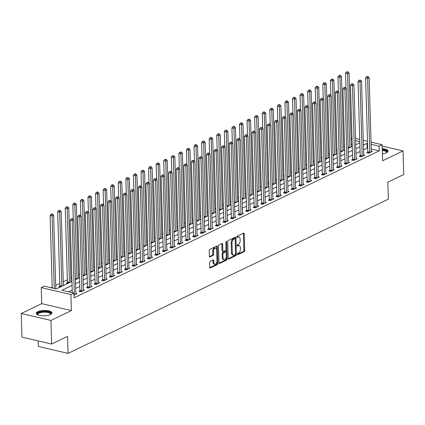 <?xml version="1.0" encoding="UTF-8"?>
<svg xmlns="http://www.w3.org/2000/svg" width="425" height="425" viewBox="0 0 425 425"><rect width="100%" height="100%" fill="white"/><g stroke="black" fill="none" stroke-linecap="round" stroke-linejoin="round"><path stroke-width="0.64" d="M237.384 254.256A0.691 0.398 103.1 0 0 237.639 254.729A0.691 0.398 103.1 0 0 237.819 254.708L244.136 251.664A0.988 0.568 103.1 0 0 244.704 250.452L244.21 233.766A0.988 0.568 103.1 0 0 243.838 233.091A0.988 0.568 103.1 0 0 243.589 233.123L237.267 236.167A0.691 0.398 103.1 0 0 236.868 237.017A0.691 0.398 103.1 0 0 237.129 237.49A0.691 0.398 103.1 0 0 237.304 237.463L238.122 237.07A3.161 1.812 103.1 0 1 238.93 236.959A3.161 1.812 103.1 0 1 240.114 239.121L240.157 240.513A3.161 1.812 103.1 0 1 238.34 244.396L237.522 244.789A0.691 0.398 103.1 0 0 237.129 245.639A0.691 0.398 103.1 0 0 237.384 246.112A0.691 0.398 103.1 0 0 237.564 246.086L238.383 245.692A3.161 1.812 103.1 0 1 239.185 245.581A3.161 1.812 103.1 0 1 240.369 247.743L240.412 249.135A3.161 1.812 103.1 0 1 238.595 253.013L237.777 253.412A0.691 0.398 103.1 0 0 237.384 254.256M50.384 314.569A7.847 2.699 -1.7 0 0 51.967 312.874A7.847 2.699 -1.7 0 0 46.58 310.478A7.847 2.699 -1.7 0 0 37.867 311.642A7.847 2.699 -1.7 0 0 36.284 313.337A7.847 2.699 -1.7 0 0 41.671 315.733A7.847 2.699 -1.7 0 0 50.384 314.569M382.388 153.829A7.847 2.699 -1.7 0 0 386.431 152.761A7.847 2.699 -1.7 0 0 388.014 151.066A7.847 2.699 -1.7 0 0 382.234 148.644M210.125 261.412A0.988 0.568 103.1 0 0 209.557 262.623L209.7 267.309A0.988 0.568 103.1 0 0 210.067 267.984A0.988 0.568 103.1 0 0 210.322 267.947L217.34 264.568A0.988 0.568 103.1 0 0 217.908 263.351L217.414 246.67A0.988 0.568 103.1 0 0 217.042 245.995A0.988 0.568 103.1 0 0 216.787 246.027L209.769 249.406A0.988 0.568 103.1 0 0 209.201 250.623L209.371 256.275A0.988 0.568 103.1 0 0 209.743 256.95A0.988 0.568 103.1 0 0 209.992 256.918L212.999 255.468A0.988 0.568 103.1 0 0 213.562 254.256L213.483 251.451A2.64 1.514 103.1 0 1 215.672 248.115A2.64 1.514 103.1 0 1 216.665 249.921L216.989 260.902A2.64 1.514 103.1 0 1 214.795 264.244A2.64 1.514 103.1 0 1 213.807 262.438L213.754 260.605A0.988 0.568 103.1 0 0 213.382 259.93A0.988 0.568 103.1 0 0 213.132 259.967L210.125 261.412M51.643 344.048L21.951 337.115L21.25 313.507L50.942 320.439L51.643 344.048L67.548 336.388L68.053 353.388L388.344 199.166L387.839 182.171L403.75 174.51L403.049 150.902L382.596 160.751L382.118 144.697L379.089 146.152L379.228 150.875L74.088 297.797L73.95 293.08L70.917 294.536L41.225 287.603L44.258 286.142L56.297 288.957L71.974 281.403M50.942 320.439L71.395 310.59L70.917 294.536M228.198 258.4A0.988 0.568 103.1 0 0 228.57 259.075A0.988 0.568 103.1 0 0 228.82 259.038L235.838 255.659A0.988 0.568 103.1 0 0 236.406 254.447L235.912 237.761A0.988 0.568 103.1 0 0 235.54 237.086A0.988 0.568 103.1 0 0 235.291 237.118L228.273 240.502A0.988 0.568 103.1 0 0 227.704 241.713L228.198 258.4M226.589 260.116L219.571 263.495A0.988 0.568 103.1 0 1 219.316 263.527A0.988 0.568 103.1 0 1 218.949 262.852L218.455 246.165A0.988 0.568 103.1 0 1 219.018 244.954L222.025 243.509A0.988 0.568 103.1 0 1 222.275 243.472A0.988 0.568 103.1 0 1 222.647 244.147L222.849 250.915A0.988 0.568 103.1 0 0 223.215 251.589A0.988 0.568 103.1 0 0 223.47 251.558L225.462 250.596A0.988 0.568 103.1 0 0 226.031 249.385L225.818 242.34A0.691 0.398 103.1 0 1 226.392 241.464A0.691 0.398 103.1 0 1 226.653 241.937L227.157 258.899A0.988 0.568 103.1 0 1 226.589 260.116L225.787 259.925L219.008 263.192M403.049 150.902L382.16 146.025M379.228 150.875L371.237 149.01M367.683 148.182L367.189 148.065L363.577 149.807M360.097 151.481L356.001 153.452M352.522 155.125L348.426 157.101M344.951 158.775L340.85 160.746M337.376 162.424L333.28 164.395M329.8 166.069L325.704 168.045M322.224 169.718L318.128 171.689M314.649 173.363L310.553 175.339M307.073 177.012L302.977 178.983M299.498 180.662L295.402 182.633M291.922 184.307L287.826 186.278M284.346 187.956L280.25 189.927M276.771 191.601L272.675 193.577M269.195 195.25L265.099 197.221M261.619 198.9L257.523 200.871M254.044 202.544L249.948 204.515M246.468 206.194L242.372 208.165M238.893 209.838L234.797 211.815M231.317 213.488L227.221 215.459M223.741 217.138L219.645 219.109M216.166 220.782L212.07 222.753M208.59 224.432L204.494 226.403M201.014 228.076L196.918 230.053M193.439 231.726L189.343 233.697M185.863 235.376L181.767 237.347M178.288 239.02L174.192 240.991M170.712 242.67L166.616 244.641M163.136 246.314L159.04 248.29M155.561 249.964L151.465 251.935M147.985 253.613L143.889 255.584M140.409 257.258L136.313 259.229M132.834 260.908L128.738 262.878M125.258 264.552L121.162 266.528M117.683 268.202L113.587 270.173M110.107 271.851L106.011 273.822M102.531 275.496L98.435 277.467M94.961 279.145L90.86 281.116M87.385 282.79L83.289 284.766M79.81 286.439L75.714 288.41M72.234 290.089L68.611 291.832M367.731 152.251L366.743 152.729L368.751 153.197L372.385 151.443L371.301 151.194M360.156 155.901L359.168 156.373L361.176 156.841L364.809 155.093L363.731 154.838M352.58 159.545L351.592 160.023L353.6 160.491L357.234 158.738L356.155 158.488M345.004 163.195L344.016 163.667L346.024 164.14L349.658 162.387L348.58 162.132M337.429 166.844L336.441 167.317L338.449 167.785L342.088 166.037L341.004 165.782M329.853 170.489L328.865 170.967L330.873 171.434L334.512 169.681L333.428 169.432M322.277 174.138L321.289 174.611L323.297 175.079L326.937 173.331L325.853 173.076M314.702 177.783L313.719 178.261L315.722 178.728L319.361 176.975L318.277 176.726M307.126 181.433L306.143 181.905L308.146 182.378L311.785 180.625L310.702 180.37M299.551 185.082L298.568 185.555L300.571 186.023L304.21 184.275L303.126 184.02M291.975 188.727L290.992 189.205L292.995 189.672L296.634 187.919L295.55 187.669M284.399 192.376L283.417 192.849L285.419 193.317L289.058 191.569L287.975 191.314M276.824 196.021L275.841 196.499L277.844 196.966L281.483 195.213L280.399 194.963M269.248 199.67L268.265 200.143L270.268 200.616L273.907 198.863L272.823 198.608M261.673 203.32L260.69 203.793L262.692 204.26L266.332 202.512L265.248 202.258M254.097 206.964L253.114 207.442L255.117 207.91L258.756 206.157L257.672 205.907M246.521 210.614L245.538 211.087L247.541 211.554L251.18 209.807L250.097 209.552M238.946 214.258L237.963 214.737L239.966 215.204L243.605 213.451L242.521 213.201M231.37 217.908L230.387 218.381L232.39 218.854L236.029 217.101L234.945 216.846M223.794 221.558L222.812 222.031L224.82 222.498L228.453 220.75L227.37 220.495M216.219 225.202L215.236 225.68L217.244 226.148L220.878 224.395L219.794 224.145M208.648 228.852L207.66 229.325L209.668 229.792L213.302 228.044L212.218 227.789M201.073 232.496L200.085 232.974L202.093 233.442L205.727 231.689L204.643 231.439M193.497 236.146L192.509 236.619L194.517 237.092L198.151 235.338L197.067 235.083M185.922 239.796L184.933 240.268L186.942 240.736L190.575 238.988L189.492 238.733M178.346 243.44L177.358 243.918L179.366 244.386L183 242.633L181.916 242.383M170.77 247.09L169.782 247.562L171.79 248.03L175.424 246.282L174.34 246.027M163.195 250.734L162.207 251.212L164.215 251.68L167.848 249.927L166.765 249.677M155.619 254.384L154.631 254.857L156.639 255.329L160.273 253.576L159.189 253.321M148.043 258.033L147.055 258.506L149.063 258.974L152.697 257.226L151.613 256.971M140.468 261.678L139.48 262.156L141.488 262.623L145.122 260.87L144.038 260.621M132.892 265.327L131.904 265.8L133.912 266.268L137.546 264.52L136.462 264.265M125.317 268.972L124.328 269.45L126.337 269.918L129.97 268.164L128.887 267.915M117.741 272.622L116.753 273.094L118.761 273.567L122.395 271.814L121.311 271.559M110.165 276.271L109.177 276.744L111.185 277.212L114.819 275.464L113.741 275.209M102.59 279.916L101.602 280.394L103.61 280.861L107.243 279.108L106.165 278.858M95.014 283.565L94.026 284.038L96.034 284.506L99.668 282.758L98.589 282.503M87.438 287.21L86.45 287.688L88.458 288.155L92.098 286.402L91.014 286.152M79.863 290.859L78.875 291.332L80.883 291.805L84.522 290.052L83.438 289.797M75.863 293.447L76.946 293.702L74.008 295.115M344.579 146.327L343.565 146.816M337.004 149.977L335.994 150.466M329.428 153.627L328.419 154.11M321.853 157.271L320.843 157.76M314.277 160.921L313.267 161.41M306.701 164.565L305.692 165.054M299.126 168.215L298.116 168.704M291.55 171.865L290.541 172.348M283.974 175.509L282.965 175.998M276.399 179.159L275.389 179.648M268.823 182.803L267.814 183.292M261.248 186.453L260.238 186.942M253.672 190.102L252.663 190.586M246.096 193.747L245.087 194.236M238.521 197.397L237.511 197.885M230.945 201.041L229.936 201.53M223.369 204.691L222.36 205.179M215.799 208.34L214.784 208.824M208.223 211.985L207.209 212.473M200.648 215.634L199.633 216.118M193.072 219.279L192.058 219.768M185.497 222.928L184.482 223.417M177.921 226.578L176.906 227.062M170.345 230.222L169.331 230.711M162.77 233.872L161.755 234.356M155.194 237.517L154.179 238.005M147.618 241.166L146.604 241.655M140.043 244.816L139.028 245.299M132.467 248.46L131.452 248.949M124.892 252.11L123.877 252.593M117.316 255.754L116.301 256.243M109.74 259.404L108.726 259.893M102.165 263.054L101.15 263.537M94.589 266.698L93.574 267.187M87.013 270.348L86.004 270.831M79.438 273.992L78.428 274.481M71.862 277.642L70.853 278.131M67.373 279.804L63.277 281.775M59.797 283.454L55.702 285.425M52.222 287.098L50.958 287.709M352.208 144.569L351.178 144.325M351.241 146.508L351.847 146.646M343.666 150.153L344.271 150.296M336.09 153.802L336.696 153.946M328.514 157.452L329.12 157.59M320.939 161.096L321.544 161.24M313.363 164.746L313.969 164.884M305.788 168.39L306.393 168.534M298.212 172.04L298.817 172.183M290.636 175.69L291.242 175.828M283.061 179.334L283.666 179.477M275.485 182.984L276.091 183.122M267.909 186.628L268.515 186.772M260.334 190.278L260.939 190.421M252.763 193.928L253.364 194.066M245.188 197.572L245.788 197.715M237.612 201.222L238.212 201.36M230.037 204.866L230.637 205.009M222.461 208.516L223.061 208.659M214.885 212.165L215.486 212.303M207.31 215.81L207.91 215.953M199.734 219.459L200.334 219.597M192.158 223.104L192.764 223.247M184.583 226.753L185.188 226.897M177.007 230.403L177.613 230.541M169.432 234.048L170.037 234.191M161.856 237.697L162.462 237.835M154.28 241.342L154.886 241.485M146.705 244.991L147.31 245.135M139.129 248.641L139.735 248.779M131.553 252.285L132.159 252.429M123.978 255.935L124.583 256.073M116.402 259.579L117.008 259.723M108.827 263.229L109.432 263.373M101.251 266.879L101.857 267.017M93.675 270.523L94.281 270.667M86.1 274.173L86.705 274.311M78.524 277.817L79.13 277.961M67.378 282.529L66.39 283.002L67.92 283.358M70.948 281.467L71.554 281.61M59.803 286.174L58.815 286.652L60.345 287.008M63.373 285.117L63.978 285.255M55.797 288.761L56.403 288.904M38.197 340.908L38.362 346.455L68.053 353.388M71.395 310.59L41.703 303.657L21.25 313.507M41.703 303.657L41.225 287.603M351.002 138.449L352.017 137.96M72.091 285.366L61.912 290.264L73.95 293.08M367.545 143.459L367.051 143.342L363.439 145.084M359.959 146.758L355.863 148.729M352.383 150.407L348.288 152.378M344.808 154.052L340.712 156.028M337.232 157.702L333.136 159.673M329.657 161.346L325.561 163.322M322.081 164.996L317.985 166.967M314.505 168.645L310.409 170.616M306.93 172.29L302.834 174.266M299.354 175.939L295.258 177.91M291.778 179.584L287.683 181.56M284.203 183.233L280.107 185.204M276.627 186.883L272.531 188.854M269.052 190.528L264.956 192.504M261.476 194.177L257.38 196.148M253.906 197.822L249.804 199.798M246.33 201.471L242.234 203.442M238.754 205.121L234.658 207.092M231.179 208.765L227.083 210.736M223.603 212.415L219.507 214.386M216.028 216.059L211.932 218.036M208.452 219.709L204.356 221.68M200.876 223.359L196.78 225.33M193.301 227.003L189.205 228.974M185.725 230.653L181.629 232.624M178.149 234.297L174.053 236.273M170.574 237.947L166.478 239.918M162.998 241.597L158.902 243.567M155.423 245.241L151.327 247.212M147.847 248.891L143.751 250.862M140.271 252.535L136.175 254.511M132.696 256.185L128.6 258.156M125.12 259.834L121.024 261.805M117.544 263.479L113.448 265.45M109.969 267.128L105.873 269.099M102.393 270.773L98.297 272.749M94.817 274.422L90.722 276.393M87.242 278.072L83.146 280.043M79.666 281.717L75.57 283.688M379.089 146.152L371.099 144.288M355.56 138.492L359.741 139.469M363.295 140.298L367.482 141.275M371.036 142.104L382.118 144.697M359.81 141.653L355.624 140.675M352.07 139.846L351.039 139.602M75.453 279.73L79.549 277.759M83.029 276.08L87.125 274.109M90.605 272.436L94.701 270.465M98.18 268.786L102.276 266.815M105.756 265.142L109.852 263.165M113.332 261.492L117.427 259.521M120.907 257.842L125.003 255.871M128.483 254.198L132.579 252.227M136.058 250.548L140.154 248.577M143.634 246.904L147.73 244.928M151.21 243.254L155.306 241.283M158.785 239.604L162.881 237.633M166.361 235.96L170.457 233.989M173.937 232.31L178.032 230.339M181.512 228.666L185.608 226.69M189.088 225.016L193.184 223.045M196.663 221.367L200.759 219.396M204.239 217.722L208.335 215.751M211.815 214.072L215.911 212.102M219.385 210.428L223.486 208.452M226.961 206.778L231.057 204.808M234.536 203.134L238.632 201.158M242.112 199.484L246.208 197.513M249.688 195.835L253.783 193.864M257.263 192.19L261.359 190.214M264.839 188.541L268.935 186.57M272.414 184.896L276.51 182.92M279.99 181.247L284.086 179.276M287.566 177.597L291.662 175.626M295.141 173.952L299.237 171.976M302.717 170.303L306.813 168.332M310.293 166.658L314.388 164.682M317.868 163.009L321.964 161.038M325.444 159.359L329.54 157.388M333.019 155.715L337.115 153.738M340.595 152.065L344.691 150.094M348.171 148.421L352.267 146.444M355.746 144.771L359.842 142.8M367.189 148.065L367.051 143.342M239.185 245.581L238.383 245.395A3.161 1.812 103.1 0 0 237.575 245.507L238.383 245.692M237.134 245.719L237.575 245.507M238.93 236.959L238.127 236.773A3.161 1.812 103.1 0 0 237.32 236.884L238.122 237.07M236.874 237.097L237.32 236.884M237.389 254.341L243.334 251.478A0.988 0.568 103.1 0 0 243.902 250.261L243.408 233.58A0.988 0.568 103.1 0 0 243.35 233.24M228.257 258.735L235.036 255.473A0.988 0.568 103.1 0 0 235.604 254.256L235.11 237.575A0.988 0.568 103.1 0 0 235.052 237.235M235.147 254.676A0.691 0.398 103.1 0 0 235.546 253.826L235.11 239.179A0.691 0.398 103.1 0 0 234.85 238.712A0.691 0.398 103.1 0 0 234.674 238.733L233.814 239.148A3.161 1.812 103.1 0 0 231.997 243.031L232.294 253.045A3.161 1.812 103.1 0 0 233.479 255.202A3.161 1.812 103.1 0 0 234.287 255.09L235.147 254.676M234.196 238.622A0.691 0.398 103.1 0 0 234.048 238.521A0.691 0.398 103.1 0 0 233.872 238.547L234.674 238.733M233.479 255.202L232.677 255.016A3.161 1.812 103.1 0 1 231.492 252.854L231.195 242.845A3.161 1.812 103.1 0 1 233.006 238.962L233.872 238.547M223.215 251.589L222.413 251.403A0.988 0.568 103.1 0 1 222.047 250.729L221.845 243.961A0.988 0.568 103.1 0 0 221.786 243.621M225.861 242.016L226.355 258.713L227.157 258.899M223.056 257.938A2.64 1.514 103.1 0 0 224.044 259.744A2.64 1.514 103.1 0 0 226.238 256.402L226.121 252.535A0.988 0.568 103.1 0 0 225.755 251.86A0.988 0.568 103.1 0 0 225.5 251.892L223.508 252.854A0.988 0.568 103.1 0 0 222.939 254.065L223.056 257.938L222.254 257.752A2.64 1.514 103.1 0 0 223.242 259.553L224.044 259.744M225.755 251.86L224.952 251.674A0.988 0.568 103.1 0 0 224.697 251.706L225.5 251.892M222.254 257.752L222.137 253.879A0.988 0.568 103.1 0 1 222.705 252.668L224.697 251.706M225.787 259.925A0.988 0.568 103.1 0 0 226.355 258.713M214.795 264.244L213.993 264.058A2.64 1.514 103.1 0 1 213.005 262.252L212.952 260.419A0.988 0.568 103.1 0 0 212.893 260.079M215.672 248.115L214.869 247.929A2.64 1.514 103.1 0 0 212.681 251.265L213.483 251.451M209.429 256.615L212.192 255.282A0.988 0.568 103.1 0 0 212.76 254.07L212.681 251.265M209.753 267.644L216.538 264.382A0.988 0.568 103.1 0 0 217.106 263.165L216.612 246.484A0.988 0.568 103.1 0 0 216.553 246.144M351.263 146.928A1.004 0.579 -76.9 0 1 351.252 146.8L349.058 72.951L347.544 73.679L345.536 73.212L345.982 88.145M347.358 72.096L347.963 71.804L346.556 71.905L347.358 72.096L347.544 73.679L349.738 147.528A1.004 0.579 -76.9 0 1 349.733 147.666M347.963 71.804L349.058 72.951M345.536 73.212L346.556 71.905M369.734 152.718L369.766 152.586A1.004 0.579 103.1 0 0 369.798 152.214L367.604 78.365L369.123 77.637L371.312 151.486A1.004 0.579 103.1 0 0 371.365 151.815L371.402 151.922M367.593 152.926L367.758 152.118A1.004 0.579 103.1 0 0 367.79 151.746L365.601 77.897L367.604 78.365L367.423 76.776L368.029 76.484L366.621 76.59L367.423 76.776M366.621 76.59L365.601 77.897M369.123 77.637L368.029 76.484M343.687 150.577A1.004 0.579 -76.9 0 1 343.676 150.445L341.482 76.601L339.968 77.329L337.96 76.861L338.406 91.789M339.782 75.74L340.388 75.448L339.586 75.262L338.98 75.554L339.782 75.74L339.968 77.329L342.162 151.178A1.004 0.579 -76.9 0 1 342.157 151.311M340.388 75.448L341.482 76.601M337.96 76.861L338.98 75.554M336.111 154.227A1.004 0.579 -76.9 0 1 336.101 154.094L333.907 80.245L332.392 80.978L330.384 80.506L330.831 95.439M332.207 79.39L332.817 79.098L331.404 79.199L332.207 79.39L332.392 80.978L334.587 154.822A1.004 0.579 -76.9 0 1 334.581 154.96M332.817 79.098L333.907 80.245M330.384 80.506L331.404 79.199M328.536 157.872A1.004 0.579 -76.9 0 1 328.525 157.739L326.331 83.895L324.817 84.623L322.809 84.155L323.255 99.089M324.631 83.034L325.242 82.742L323.829 82.848L324.631 83.034L324.817 84.623L327.011 158.472A1.004 0.579 -76.9 0 1 327.006 158.61M325.242 82.742L326.331 83.895M322.809 84.155L323.829 82.848M362.164 156.368L362.19 156.235A1.004 0.579 103.1 0 0 362.222 155.858L360.028 82.014L361.547 81.281L363.736 155.13A1.004 0.579 103.1 0 0 363.789 155.46L363.827 155.566M360.017 156.575L360.182 155.768A1.004 0.579 103.1 0 0 360.214 155.391L358.025 81.547L360.028 82.014L359.848 80.426L360.453 80.134L359.045 80.24L359.848 80.426M359.045 80.24L358.025 81.547M361.547 81.281L360.453 80.134M354.588 160.018L354.615 159.88A1.004 0.579 103.1 0 0 354.647 159.508L352.453 85.659L353.972 84.931L356.161 158.78A1.004 0.579 103.1 0 0 356.214 159.109L356.251 159.216M352.442 160.22L352.607 159.412A1.004 0.579 103.1 0 0 352.638 159.04L350.45 85.191L352.453 85.659L352.272 84.076L352.877 83.783L351.47 83.884L352.272 84.076M351.47 83.884L350.45 85.191M353.972 84.931L352.877 83.783M347.013 163.662L347.039 163.529A1.004 0.579 103.1 0 0 347.071 163.157L344.877 89.308L346.396 88.581L348.585 162.424A1.004 0.579 103.1 0 0 348.638 162.759L348.675 162.86M344.866 163.869L345.031 163.062A1.004 0.579 103.1 0 0 345.063 162.685L342.874 88.841L344.877 89.308L344.696 87.72L345.302 87.428L343.894 87.534L344.696 87.72M343.894 87.534L342.874 88.841M346.396 88.581L345.302 87.428M320.96 161.521A1.004 0.579 -76.9 0 1 320.949 161.388L318.755 87.539L317.241 88.272L315.233 87.805L315.679 102.733M317.061 86.684L317.666 86.392L316.864 86.206L316.253 86.498L317.061 86.684L317.241 88.272L319.435 162.116A1.004 0.579 -76.9 0 1 319.43 162.254M317.666 86.392L318.755 87.539M315.233 87.805L316.253 86.498M339.437 167.312L339.463 167.179A1.004 0.579 103.1 0 0 339.495 166.802L337.301 92.958L338.821 92.225L341.009 166.074A1.004 0.579 103.1 0 0 341.062 166.403L341.1 166.51M337.291 167.514L337.455 166.706A1.004 0.579 103.1 0 0 337.487 166.334L335.298 92.485L337.301 92.958L337.121 91.37L337.726 91.078L336.318 91.184L337.121 91.37M336.318 91.184L335.298 92.485M338.821 92.225L337.726 91.078M382.272 149.781A6.789 2.332 178.3 0 1 386.447 150.981A6.789 2.332 178.3 0 1 386.564 152.697M386.373 152.793A6.29 2.162 -1.7 0 0 386.495 152.341A6.29 2.162 -1.7 0 0 385.996 151.534A6.29 2.162 -1.7 0 0 382.288 150.434M387.924 151.507A7.799 2.678 -1.7 0 0 387.372 150.822A7.799 2.678 -1.7 0 0 382.261 149.419M37.83 314.877A6.789 2.332 178.3 0 1 38.733 312.598A6.789 2.332 178.3 0 1 47.403 311.727A6.789 2.332 178.3 0 1 50.517 314.5M50.325 314.596A6.29 2.162 -1.7 0 0 50.447 314.149A6.29 2.162 -1.7 0 0 46.128 312.232A6.29 2.162 -1.7 0 0 39.148 313.161A6.29 2.162 -1.7 0 0 37.878 314.521A6.29 2.162 -1.7 0 0 38.027 314.962M51.877 313.315A7.799 2.678 -1.7 0 0 46.144 311.217A7.799 2.678 -1.7 0 0 37.931 312.407A7.799 2.678 -1.7 0 0 36.401 313.772M313.384 165.166A1.004 0.579 -76.9 0 1 313.374 165.038L311.18 91.189L309.666 91.917L307.658 91.449L308.104 106.383M309.485 90.334L310.091 90.042L309.288 89.85L308.678 90.142L309.485 90.334L309.666 91.917L311.86 165.766A1.004 0.579 -76.9 0 1 311.854 165.904M310.091 90.042L311.18 91.189M307.658 91.449L308.678 90.142M305.809 168.815A1.004 0.579 -76.9 0 1 305.798 168.683L303.604 94.839L302.09 95.567L300.087 95.099L300.528 110.027M301.909 93.978L302.515 93.686L301.107 93.792L301.909 93.978L302.09 95.567L304.284 169.416A1.004 0.579 -76.9 0 1 304.279 169.548M302.515 93.686L303.604 94.839M300.087 95.099L301.107 93.792M298.233 172.465A1.004 0.579 -76.9 0 1 298.223 172.332L296.028 98.483L294.514 99.211L292.512 98.743L292.953 113.677M294.334 97.628L294.939 97.336L293.532 97.437L294.334 97.628L294.514 99.211L296.708 173.06A1.004 0.579 -76.9 0 1 296.703 173.198M294.939 97.336L296.028 98.483M292.512 98.743L293.532 97.437M290.658 176.109A1.004 0.579 -76.9 0 1 290.647 175.977L288.453 102.133L286.939 102.861L284.936 102.393L285.377 117.321M286.758 101.272L287.364 100.98L286.562 100.794L285.956 101.086L286.758 101.272L286.939 102.861L289.133 176.71A1.004 0.579 -76.9 0 1 289.127 176.848M287.364 100.98L288.453 102.133M284.936 102.393L285.956 101.086M283.082 179.759A1.004 0.579 -76.9 0 1 283.071 179.626L280.877 105.777L279.363 106.51L277.36 106.043L277.801 120.971M279.183 104.922L279.788 104.63L278.38 104.736L279.183 104.922L279.363 106.51L281.557 180.354A1.004 0.579 -76.9 0 1 281.552 180.492M279.788 104.63L280.877 105.777M277.36 106.043L278.38 104.736M331.861 170.956L331.888 170.823A1.004 0.579 103.1 0 0 331.92 170.452L329.731 96.603L331.245 95.875L333.434 169.718A1.004 0.579 103.1 0 0 333.487 170.053L333.524 170.159M329.715 171.163L329.88 170.356A1.004 0.579 103.1 0 0 329.912 169.984L327.723 96.135L329.731 96.603L329.545 95.014L330.151 94.722L328.743 94.828L329.545 95.014M328.743 94.828L327.723 96.135M331.245 95.875L330.151 94.722M324.286 174.606L324.312 174.473A1.004 0.579 103.1 0 0 324.344 174.096L322.155 100.252L323.669 99.519L325.858 173.368A1.004 0.579 103.1 0 0 325.917 173.697L325.948 173.804M322.139 174.813L322.304 174.006A1.004 0.579 103.1 0 0 322.336 173.628L320.147 99.785L322.155 100.252L321.969 98.664L322.575 98.372L321.167 98.478L321.969 98.664M321.167 98.478L320.147 99.785M323.669 99.519L322.575 98.372M316.71 178.256L316.737 178.117A1.004 0.579 103.1 0 0 316.768 177.746L314.58 103.897L316.094 103.169L318.283 177.018A1.004 0.579 103.1 0 0 318.341 177.347L318.373 177.453M314.564 178.458L314.728 177.65A1.004 0.579 103.1 0 0 314.76 177.278L312.572 103.429L314.58 103.897L314.394 102.313L314.999 102.021L313.592 102.122L314.394 102.313M313.592 102.122L312.572 103.429M316.094 103.169L314.999 102.021M309.134 181.9L309.161 181.767A1.004 0.579 103.1 0 0 309.193 181.395L307.004 107.546L308.518 106.818L310.707 180.662A1.004 0.579 103.1 0 0 310.765 180.997L310.797 181.098M306.988 182.107L307.153 181.3A1.004 0.579 103.1 0 0 307.19 180.923L304.996 107.079L307.004 107.546L306.818 105.958L307.424 105.666L306.016 105.772L306.818 105.958M306.016 105.772L304.996 107.079M308.518 106.818L307.424 105.666M301.559 185.55L301.585 185.417A1.004 0.579 103.1 0 0 301.617 185.04L299.428 111.196L300.942 110.463L303.131 184.312A1.004 0.579 103.1 0 0 303.19 184.641L303.222 184.748M299.413 185.752L299.577 184.944A1.004 0.579 103.1 0 0 299.614 184.572L297.42 110.723L299.428 111.196L299.243 109.608L299.848 109.315L298.44 109.422L299.243 109.608M298.44 109.422L297.42 110.723M300.942 110.463L299.848 109.315M275.506 183.403A1.004 0.579 -76.9 0 1 275.496 183.276L273.302 109.427L271.788 110.155L269.785 109.687L270.226 124.621M271.607 108.572L272.212 108.279L270.805 108.38L271.607 108.572L271.788 110.155L273.982 184.004A1.004 0.579 -76.9 0 1 273.976 184.142M272.212 108.279L273.302 109.427M269.785 109.687L270.805 108.38M293.983 189.194L294.01 189.061A1.004 0.579 103.1 0 0 294.042 188.689L291.853 114.84L293.367 114.113L295.556 187.956A1.004 0.579 103.1 0 0 295.614 188.291L295.646 188.397M291.837 189.401L292.002 188.594A1.004 0.579 103.1 0 0 292.039 188.222L289.845 114.373L291.853 114.84L291.667 113.252L292.272 112.96L290.865 113.066L291.667 113.252M290.865 113.066L289.845 114.373M293.367 114.113L292.272 112.96M267.931 187.053A1.004 0.579 -76.9 0 1 267.92 186.92L265.731 113.077L264.212 113.804L262.209 113.337L262.65 128.265M264.031 112.216L264.637 111.924L263.229 112.03L264.031 112.216L264.212 113.804L266.406 187.653A1.004 0.579 -76.9 0 1 266.401 187.786M264.637 111.924L265.731 113.077M262.209 113.337L263.229 112.03M286.408 192.844L286.434 192.711A1.004 0.579 103.1 0 0 286.466 192.334L284.277 118.49L285.791 117.757L287.98 191.606A1.004 0.579 103.1 0 0 288.038 191.935L288.07 192.042M284.261 193.051L284.426 192.243A1.004 0.579 103.1 0 0 284.463 191.866L282.269 118.022L284.277 118.49L284.091 116.902L284.697 116.609L283.289 116.716L284.091 116.902M283.289 116.716L282.269 118.022M285.791 117.757L284.697 116.609M260.355 190.703A1.004 0.579 -76.9 0 1 260.344 190.57L258.156 116.721L256.636 117.449L254.633 116.981L255.074 131.915M256.456 115.866L257.061 115.573L255.653 115.674L256.456 115.866L256.636 117.449L258.83 191.298A1.004 0.579 -76.9 0 1 258.825 191.436M257.061 115.573L258.156 116.721M254.633 116.981L255.653 115.674M278.832 196.493L278.858 196.355A1.004 0.579 103.1 0 0 278.89 195.983L276.702 122.134L278.216 121.407L280.404 195.256A1.004 0.579 103.1 0 0 280.463 195.585L280.495 195.691M276.686 196.695L276.85 195.888A1.004 0.579 103.1 0 0 276.888 195.516L274.693 121.667L276.702 122.134L276.516 120.551L277.121 120.259L275.713 120.36L276.516 120.551M275.713 120.36L274.693 121.667M278.216 121.407L277.121 120.259M252.779 194.347A1.004 0.579 -76.9 0 1 252.769 194.214L250.58 120.371L249.061 121.098L247.058 120.631L247.499 135.559M248.88 119.51L249.486 119.218L248.078 119.324L248.88 119.51L249.061 121.098L251.255 194.947A1.004 0.579 -76.9 0 1 251.255 195.086M249.486 119.218L250.58 120.371M247.058 120.631L248.078 119.324M271.256 200.138L271.283 200.005A1.004 0.579 103.1 0 0 271.315 199.633L269.126 125.784L270.64 125.056L272.834 198.9A1.004 0.579 103.1 0 0 272.887 199.235L272.919 199.336M269.115 200.345L269.275 199.538A1.004 0.579 103.1 0 0 269.312 199.16L267.118 125.317L269.126 125.784L268.94 124.196L269.546 123.903L268.138 124.01L268.94 124.196M268.138 124.01L267.118 125.317M270.64 125.056L269.546 123.903M245.204 197.997A1.004 0.579 -76.9 0 1 245.193 197.864L243.004 124.015L241.485 124.748L239.482 124.281L239.923 139.209M241.304 123.16L241.91 122.868L240.502 122.974L241.304 123.16L241.485 124.748L243.679 198.592A1.004 0.579 -76.9 0 1 243.679 198.73M241.91 122.868L243.004 124.015M239.482 124.281L240.502 122.974M263.681 203.788L263.707 203.655A1.004 0.579 103.1 0 0 263.739 203.278L261.55 129.434L263.064 128.701L265.258 202.55A1.004 0.579 103.1 0 0 265.312 202.879L265.343 202.985M261.54 203.989L261.699 203.182A1.004 0.579 103.1 0 0 261.736 202.81L259.542 128.961L261.55 129.434L261.364 127.845L261.97 127.553L260.562 127.659L261.364 127.845M260.562 127.659L259.542 128.961M263.064 128.701L261.97 127.553M237.628 201.641A1.004 0.579 -76.9 0 1 237.617 201.514L235.429 127.665L233.909 128.393L231.907 127.925L232.347 142.858M233.729 126.809L234.334 126.517L233.532 126.326L232.927 126.618L233.729 126.809L233.909 128.393L236.103 202.242A1.004 0.579 -76.9 0 1 236.103 202.38M234.334 126.517L235.429 127.665M231.907 127.925L232.927 126.618M256.105 207.432L256.132 207.299A1.004 0.579 103.1 0 0 256.163 206.927L253.975 133.078L255.489 132.35L257.683 206.194A1.004 0.579 103.1 0 0 257.736 206.529L257.768 206.635M253.964 207.639L254.123 206.832A1.004 0.579 103.1 0 0 254.161 206.46L251.967 132.611L253.975 133.078L253.789 131.49L254.394 131.197L252.987 131.304L253.789 131.49M252.987 131.304L251.967 132.611M255.489 132.35L254.394 131.197M230.053 205.291A1.004 0.579 -76.9 0 1 230.042 205.158L227.853 131.314L226.334 132.042L224.331 131.575L224.772 146.503M226.153 130.454L226.759 130.162L225.351 130.268L226.153 130.454L226.334 132.042L228.528 205.891A1.004 0.579 -76.9 0 1 228.528 206.024M226.759 130.162L227.853 131.314M224.331 131.575L225.351 130.268M222.477 208.941A1.004 0.579 -76.9 0 1 222.466 208.808L220.278 134.959L218.763 135.687L216.755 135.219L217.196 150.153M218.577 134.103L219.183 133.811L217.775 133.912L218.577 134.103L218.763 135.687L220.952 209.536A1.004 0.579 -76.9 0 1 220.952 209.674M219.183 133.811L220.278 134.959M216.755 135.219L217.775 133.912M214.901 212.585A1.004 0.579 -76.9 0 1 214.891 212.452L212.702 138.608L211.188 139.336L209.18 138.869L209.621 153.797M211.002 137.748L211.607 137.456L210.2 137.562L211.002 137.748L211.188 139.336L213.377 213.185A1.004 0.579 -76.9 0 1 213.377 213.323M211.607 137.456L212.702 138.608M209.18 138.869L210.2 137.562M207.326 216.235A1.004 0.579 -76.9 0 1 207.315 216.102L205.126 142.253L203.612 142.986L201.604 142.513L202.045 157.447M203.426 141.398L204.032 141.105L202.624 141.212L203.426 141.398L203.612 142.986L205.801 216.83A1.004 0.579 -76.9 0 1 205.801 216.968M204.032 141.105L205.126 142.253M201.604 142.513L202.624 141.212M199.75 219.879A1.004 0.579 -76.9 0 1 199.739 219.752L197.551 145.903L196.037 146.63L194.028 146.163L194.469 161.096M195.851 145.047L196.456 144.755L195.654 144.564L195.048 144.856L195.851 145.047L196.037 146.63L198.225 220.479A1.004 0.579 -76.9 0 1 198.225 220.617M196.456 144.755L197.551 145.903M194.028 146.163L195.048 144.856M192.174 223.529A1.004 0.579 -76.9 0 1 192.164 223.396L189.975 149.552L188.461 150.28L186.453 149.812L186.894 164.741M188.275 148.692L188.881 148.399L187.473 148.506L188.275 148.692L188.461 150.28L190.65 224.129A1.004 0.579 -76.9 0 1 190.65 224.262M188.881 148.399L189.975 149.552M186.453 149.812L187.473 148.506M184.599 227.178A1.004 0.579 -76.9 0 1 184.588 227.046L182.399 153.197L180.885 153.924L178.877 153.457L179.318 168.39M180.699 152.341L181.305 152.049L179.897 152.15L180.699 152.341L180.885 153.924L183.074 227.773A1.004 0.579 -76.9 0 1 183.074 227.912M181.305 152.049L182.399 153.197M178.877 153.457L179.897 152.15M177.023 230.823A1.004 0.579 -76.9 0 1 177.012 230.69L174.824 156.846L173.31 157.574L171.302 157.107L171.742 172.035M173.124 155.986L173.729 155.693L172.322 155.8L173.124 155.986L173.31 157.574L175.498 231.423A1.004 0.579 -76.9 0 1 175.498 231.561M173.729 155.693L174.824 156.846M171.302 157.107L172.322 155.8M169.447 234.472A1.004 0.579 -76.9 0 1 169.437 234.34L167.248 160.491L165.734 161.224L163.726 160.751L164.167 175.684M165.548 159.635L166.154 159.343L164.746 159.449L165.548 159.635L165.734 161.224L167.923 235.067A1.004 0.579 -76.9 0 1 167.923 235.206M166.154 159.343L167.248 160.491M163.726 160.751L164.746 159.449M161.872 238.117A1.004 0.579 -76.9 0 1 161.867 237.989L159.673 164.14L158.158 164.868L156.15 164.401L156.597 179.334M157.972 163.285L158.578 162.993L157.17 163.094L157.972 163.285L158.158 164.868L160.347 238.717A1.004 0.579 -76.9 0 1 160.347 238.855M158.578 162.993L159.673 164.14M156.15 164.401L157.17 163.094M154.296 241.767A1.004 0.579 -76.9 0 1 154.291 241.634L152.097 167.79L150.583 168.518L148.575 168.05L149.021 182.978M150.397 166.929L151.002 166.637L150.2 166.451L149.595 166.743L150.397 166.929L150.583 168.518L152.772 242.367A1.004 0.579 -76.9 0 1 152.772 242.5M151.002 166.637L152.097 167.79M148.575 168.05L149.595 166.743M146.721 245.416A1.004 0.579 -76.9 0 1 146.715 245.283L144.521 171.434L143.007 172.162L140.999 171.695L141.445 186.628M142.821 170.579L143.427 170.287L142.019 170.388L142.821 170.579L143.007 172.162L145.196 246.011A1.004 0.579 -76.9 0 1 145.196 246.149M143.427 170.287L144.521 171.434M140.999 171.695L142.019 170.388M139.15 249.061A1.004 0.579 -76.9 0 1 139.14 248.928L136.946 175.084L135.432 175.812L133.423 175.344L133.87 190.273M135.246 174.223L135.851 173.931L135.049 173.745L134.443 174.038L135.246 174.223L135.432 175.812L137.62 249.661A1.004 0.579 -76.9 0 1 137.62 249.799M135.851 173.931L136.946 175.084M133.423 175.344L134.443 174.038M131.575 252.71A1.004 0.579 -76.9 0 1 131.564 252.577L129.37 178.728L127.856 179.462L125.848 178.989L126.294 193.922M127.67 177.873L128.276 177.581L126.868 177.687L127.67 177.873L127.856 179.462L130.045 253.305A1.004 0.579 -76.9 0 1 130.045 253.443M128.276 177.581L129.37 178.728M125.848 178.989L126.868 177.687M123.999 256.355A1.004 0.579 -76.9 0 1 123.988 256.227L121.794 182.378L120.28 183.106L118.272 182.638L118.718 197.572M120.094 181.523L120.7 181.231L119.292 181.332L120.094 181.523L120.28 183.106L122.469 256.955A1.004 0.579 -76.9 0 1 122.469 257.093M120.7 181.231L121.794 182.378M118.272 182.638L119.292 181.332M116.423 260.004A1.004 0.579 -76.9 0 1 116.413 259.872L114.219 186.028L112.705 186.756L110.697 186.288L111.143 201.216M112.519 185.167L113.124 184.875L112.322 184.689L111.717 184.981L112.519 185.167L112.705 186.756L114.893 260.605A1.004 0.579 -76.9 0 1 114.893 260.738M113.124 184.875L114.219 186.028M110.697 186.288L111.717 184.981M108.848 263.654A1.004 0.579 -76.9 0 1 108.837 263.521L106.643 189.672L105.129 190.4L103.121 189.933L103.567 204.866M104.943 188.817L105.549 188.525L104.141 188.626L104.943 188.817L105.129 190.4L107.323 264.249A1.004 0.579 -76.9 0 1 107.318 264.387M105.549 188.525L106.643 189.672M103.121 189.933L104.141 188.626M101.272 267.298A1.004 0.579 -76.9 0 1 101.262 267.166L99.067 193.322L97.553 194.05L95.545 193.582L95.992 208.51M97.368 192.461L97.973 192.169L97.171 191.983L96.565 192.275L97.368 192.461L97.553 194.05L99.748 267.899A1.004 0.579 -76.9 0 1 99.742 268.037M97.973 192.169L99.067 193.322M95.545 193.582L96.565 192.275M248.529 211.082L248.556 210.949A1.004 0.579 103.1 0 0 248.588 210.572L246.399 136.728L247.913 135.995L250.107 209.844A1.004 0.579 103.1 0 0 250.16 210.173L250.192 210.279M246.388 211.289L246.548 210.481A1.004 0.579 103.1 0 0 246.585 210.104L244.391 136.26L246.399 136.728L246.213 135.139L246.819 134.847L245.411 134.953L246.213 135.139M245.411 134.953L244.391 136.26M247.913 135.995L246.819 134.847M240.954 214.731L240.98 214.593A1.004 0.579 103.1 0 0 241.012 214.221L238.823 140.372L240.337 139.644L242.532 213.493A1.004 0.579 103.1 0 0 242.585 213.823L242.617 213.929M238.813 214.933L238.977 214.126A1.004 0.579 103.1 0 0 239.009 213.754L236.815 139.905L238.823 140.372L238.637 138.789L239.243 138.497L237.835 138.598L238.637 138.789M237.835 138.598L236.815 139.905M240.337 139.644L239.243 138.497M233.378 218.376L233.405 218.243A1.004 0.579 103.1 0 0 233.437 217.871L231.248 144.022L232.762 143.294L234.956 217.138A1.004 0.579 103.1 0 0 235.009 217.472L235.041 217.573M231.237 218.583L231.402 217.775A1.004 0.579 103.1 0 0 231.434 217.398L229.24 143.554L231.248 144.022L231.062 142.433L231.667 142.141L230.26 142.248L231.062 142.433M230.26 142.248L229.24 143.554M232.762 143.294L231.667 142.141M225.803 222.025L225.829 221.893A1.004 0.579 103.1 0 0 225.866 221.515L223.672 147.672L225.186 146.938L227.38 220.788A1.004 0.579 103.1 0 0 227.433 221.117L227.465 221.223M223.662 222.227L223.826 221.42A1.004 0.579 103.1 0 0 223.858 221.048L221.664 147.199L223.672 147.672L223.486 146.083L224.092 145.791L222.684 145.897L223.486 146.083M222.684 145.897L221.664 147.199M225.186 146.938L224.092 145.791M218.227 225.67L218.253 225.537A1.004 0.579 103.1 0 0 218.291 225.165L216.097 151.316L217.611 150.588L219.805 224.432A1.004 0.579 103.1 0 0 219.858 224.767L219.89 224.873M216.086 225.877L216.251 225.069A1.004 0.579 103.1 0 0 216.282 224.697L214.088 150.848L216.097 151.316L215.911 149.727L216.516 149.435L215.108 149.542L215.911 149.727M215.108 149.542L214.088 150.848M217.611 150.588L216.516 149.435M210.651 229.319L210.678 229.187A1.004 0.579 103.1 0 0 210.715 228.809L208.521 154.966L210.035 154.232L212.229 228.082A1.004 0.579 103.1 0 0 212.282 228.411L212.314 228.517M208.51 229.527L208.675 228.719A1.004 0.579 103.1 0 0 208.707 228.342L206.513 154.498L208.521 154.966L208.335 153.377L208.941 153.085L207.533 153.191L208.335 153.377M207.533 153.191L206.513 154.498M210.035 154.232L208.941 153.085M203.076 232.969L203.102 232.831A1.004 0.579 103.1 0 0 203.139 232.459L200.945 158.61L202.459 157.882L204.653 231.731A1.004 0.579 103.1 0 0 204.707 232.061L204.738 232.167M200.935 233.171L201.099 232.363A1.004 0.579 103.1 0 0 201.131 231.992L198.937 158.143L200.945 158.61L200.759 157.027L201.37 156.735L199.957 156.836L200.759 157.027M199.957 156.836L198.937 158.143M202.459 157.882L201.37 156.735M195.5 236.613L195.527 236.481A1.004 0.579 103.1 0 0 195.564 236.109L193.37 162.26L194.884 161.532L197.078 235.376A1.004 0.579 103.1 0 0 197.131 235.71L197.168 235.811M193.359 236.821L193.524 236.013A1.004 0.579 103.1 0 0 193.556 235.636L191.362 161.792L193.37 162.26L193.184 160.671L193.795 160.379L192.382 160.485L193.184 160.671M192.382 160.485L191.362 161.792M194.884 161.532L193.795 160.379M187.924 240.263L187.951 240.13A1.004 0.579 103.1 0 0 187.988 239.753L185.794 165.909L187.308 165.176L189.502 239.025A1.004 0.579 103.1 0 0 189.555 239.355L189.593 239.461M185.783 240.465L185.948 239.657A1.004 0.579 103.1 0 0 185.98 239.286L183.786 165.437L185.794 165.909L185.613 164.321L186.219 164.029L184.806 164.13L185.613 164.321M184.806 164.13L183.786 165.437M187.308 165.176L186.219 164.029M180.349 243.907L180.375 243.775A1.004 0.579 103.1 0 0 180.413 243.403L178.218 169.554L179.732 168.826L181.927 242.67A1.004 0.579 103.1 0 0 181.98 243.004L182.017 243.111M178.208 244.115L178.373 243.307A1.004 0.579 103.1 0 0 178.404 242.935L176.21 169.086L178.218 169.554L178.038 167.965L178.643 167.673L177.23 167.779L178.038 167.965M177.23 167.779L176.21 169.086M179.732 168.826L178.643 167.673M172.773 247.557L172.8 247.424A1.004 0.579 103.1 0 0 172.837 247.047L170.643 173.203L172.157 172.47L174.351 246.319A1.004 0.579 103.1 0 0 174.404 246.649L174.441 246.755M170.632 247.764L170.797 246.957A1.004 0.579 103.1 0 0 170.829 246.58L168.64 172.736L170.643 173.203L170.462 171.615L171.068 171.323L169.66 171.429L170.462 171.615M169.66 171.429L168.64 172.736M172.157 172.47L171.068 171.323M165.197 251.207L165.224 251.069A1.004 0.579 103.1 0 0 165.261 250.697L163.067 176.848L164.581 176.12L166.775 249.969A1.004 0.579 103.1 0 0 166.828 250.298L166.866 250.405M163.057 251.409L163.221 250.601A1.004 0.579 103.1 0 0 163.253 250.229L161.064 176.38L163.067 176.848L162.887 175.265L163.492 174.972L162.084 175.073L162.887 175.265M162.084 175.073L161.064 176.38M164.581 176.12L163.492 174.972M157.622 254.851L157.648 254.718A1.004 0.579 103.1 0 0 157.686 254.347L155.492 180.498L157.006 179.77L159.2 253.613A1.004 0.579 103.1 0 0 159.253 253.948L159.29 254.049M155.481 255.058L155.646 254.251A1.004 0.579 103.1 0 0 155.678 253.874L153.489 180.03L155.492 180.498L155.311 178.909L155.917 178.617L154.509 178.723L155.311 178.909M154.509 178.723L153.489 180.03M157.006 179.77L155.917 178.617M150.046 258.501L150.078 258.363A1.004 0.579 103.1 0 0 150.11 257.991L147.916 184.142L149.43 183.414L151.624 257.263A1.004 0.579 103.1 0 0 151.677 257.592L151.714 257.699M147.905 258.703L148.07 257.895A1.004 0.579 103.1 0 0 148.102 257.523L145.913 183.674L147.916 184.142L147.735 182.559L148.341 182.267L146.933 182.367L147.735 182.559M146.933 182.367L145.913 183.674M149.43 183.414L148.341 182.267M142.471 262.145L142.502 262.012A1.004 0.579 103.1 0 0 142.534 261.641L140.34 187.792L141.854 187.064L144.048 260.908A1.004 0.579 103.1 0 0 144.102 261.242L144.139 261.348M140.33 262.352L140.494 261.545A1.004 0.579 103.1 0 0 140.526 261.173L138.337 187.324L140.34 187.792L140.16 186.203L140.765 185.911L139.357 186.017L140.16 186.203M139.357 186.017L138.337 187.324M141.854 187.064L140.765 185.911M134.895 265.795L134.927 265.662A1.004 0.579 103.1 0 0 134.959 265.285L132.765 191.441L134.279 190.708L136.473 264.557A1.004 0.579 103.1 0 0 136.526 264.887L136.563 264.993M132.754 266.002L132.919 265.195A1.004 0.579 103.1 0 0 132.951 264.817L130.762 190.974L132.765 191.441L132.584 189.853L133.19 189.561L131.782 189.667L132.584 189.853M131.782 189.667L130.762 190.974M134.279 190.708L133.19 189.561M127.319 269.445L127.351 269.307A1.004 0.579 103.1 0 0 127.383 268.935L125.189 195.086L126.708 194.358L128.897 268.207A1.004 0.579 103.1 0 0 128.95 268.536L128.988 268.642M125.178 269.647L125.343 268.839A1.004 0.579 103.1 0 0 125.375 268.467L123.186 194.618L125.189 195.086L125.008 193.502L125.614 193.21L124.206 193.311L125.008 193.502M124.206 193.311L123.186 194.618M126.708 194.358L125.614 193.21M119.749 273.089L119.776 272.956A1.004 0.579 103.1 0 0 119.808 272.584L117.613 198.735L119.133 198.008L121.322 271.851A1.004 0.579 103.1 0 0 121.375 272.186L121.412 272.287M117.603 273.296L117.767 272.489A1.004 0.579 103.1 0 0 117.799 272.112L115.611 198.268L117.613 198.735L117.433 197.147L118.038 196.855L116.631 196.961L117.433 197.147M116.631 196.961L115.611 198.268M119.133 198.008L118.038 196.855M93.697 270.948A1.004 0.579 -76.9 0 1 93.686 270.815L91.492 196.966L89.978 197.699L87.97 197.227L88.416 212.16M89.792 196.111L90.403 195.819L88.99 195.925L89.792 196.111L89.978 197.699L92.172 271.543A1.004 0.579 -76.9 0 1 92.167 271.681M90.403 195.819L91.492 196.966M87.97 197.227L88.99 195.925M112.173 276.739L112.2 276.601A1.004 0.579 103.1 0 0 112.232 276.229L110.038 202.38L111.557 201.652L113.746 275.501A1.004 0.579 103.1 0 0 113.799 275.83L113.836 275.937M110.027 276.941L110.192 276.133A1.004 0.579 103.1 0 0 110.224 275.761L108.035 201.912L110.038 202.38L109.857 200.797L110.463 200.504L109.055 200.605L109.857 200.797M109.055 200.605L108.035 201.912M111.557 201.652L110.463 200.504M86.121 274.592A1.004 0.579 -76.9 0 1 86.11 274.465L83.916 200.616L82.402 201.344L80.394 200.876L80.84 215.81M82.216 199.761L82.827 199.468L81.414 199.569L82.216 199.761L82.402 201.344L84.596 275.193A1.004 0.579 -76.9 0 1 84.591 275.331M82.827 199.468L83.916 200.616M80.394 200.876L81.414 199.569M104.598 280.383L104.624 280.25A1.004 0.579 103.1 0 0 104.656 279.878L102.462 206.029L103.982 205.302L106.17 279.145A1.004 0.579 103.1 0 0 106.223 279.48L106.261 279.586M102.452 280.59L102.616 279.783A1.004 0.579 103.1 0 0 102.648 279.411L100.459 205.562L102.462 206.029L102.282 204.441L102.887 204.149L101.479 204.255L102.282 204.441M101.479 204.255L100.459 205.562M103.982 205.302L102.887 204.149M78.545 278.242A1.004 0.579 -76.9 0 1 78.535 278.109L76.341 204.266L74.827 204.993L72.818 204.526L73.265 219.454M74.641 203.405L75.252 203.113L73.838 203.219L74.641 203.405L74.827 204.993L77.021 278.842A1.004 0.579 -76.9 0 1 77.015 278.975M75.252 203.113L76.341 204.266M72.818 204.526L73.838 203.219M97.022 284.033L97.049 283.9A1.004 0.579 103.1 0 0 97.081 283.523L94.887 209.679L96.406 208.946L98.595 282.795A1.004 0.579 103.1 0 0 98.648 283.124L98.685 283.231M94.876 284.235L95.041 283.427A1.004 0.579 103.1 0 0 95.073 283.055L92.884 209.206L94.887 209.679L94.706 208.091L95.312 207.798L93.904 207.905L94.706 208.091M93.904 207.905L92.884 209.206M96.406 208.946L95.312 207.798M70.97 281.892A1.004 0.579 -76.9 0 1 70.959 281.759L68.765 207.91L67.251 208.638L65.243 208.17L67.437 282.019A1.004 0.579 -76.9 0 1 67.405 282.391L67.24 283.199M67.07 207.055L67.676 206.762L66.263 206.863L67.07 207.055L67.251 208.638L69.445 282.487A1.004 0.579 -76.9 0 1 69.44 282.625M67.676 206.762L68.765 207.91M65.243 208.17L66.263 206.863M89.447 287.683L89.473 287.544A1.004 0.579 103.1 0 0 89.505 287.172L87.311 213.323L88.83 212.596L91.019 286.445A1.004 0.579 103.1 0 0 91.072 286.774L91.109 286.88M87.3 287.884L87.465 287.077A1.004 0.579 103.1 0 0 87.497 286.705L85.308 212.856L87.311 213.323L87.13 211.74L87.736 211.448L86.328 211.549L87.13 211.74M86.328 211.549L85.308 212.856M88.83 212.596L87.736 211.448M63.394 285.536A1.004 0.579 -76.9 0 1 63.383 285.403L61.189 211.56L59.675 212.288L57.672 211.82L59.861 285.669A1.004 0.579 -76.9 0 1 59.829 286.041L59.665 286.848M59.495 210.699L60.1 210.407L59.298 210.221L58.687 210.513L59.495 210.699L59.675 212.288L61.869 286.137A1.004 0.579 -76.9 0 1 61.864 286.275M60.1 210.407L61.189 211.56M57.672 211.82L58.687 210.513M81.871 291.327L81.897 291.194A1.004 0.579 103.1 0 0 81.929 290.822L79.741 216.973L81.255 216.245L83.443 290.089A1.004 0.579 103.1 0 0 83.497 290.424L83.534 290.525M79.725 291.534L79.889 290.727A1.004 0.579 103.1 0 0 79.921 290.349L77.733 216.506L79.741 216.973L79.555 215.385L80.16 215.093L78.752 215.199L79.555 215.385M78.752 215.199L77.733 216.506M81.255 216.245L80.16 215.093M55.803 288.841L53.614 215.204L52.1 215.937L50.097 215.464L52.248 288.012M51.919 214.349L52.525 214.057L51.722 213.871L51.117 214.163L51.919 214.349L52.1 215.937L54.251 288.479M52.525 214.057L53.614 215.204M50.097 215.464L51.117 214.163M74.295 294.977L74.322 294.838A1.004 0.579 103.1 0 0 74.354 294.467L72.165 220.617L73.679 219.89L75.868 293.739A1.004 0.579 103.1 0 0 75.926 294.068L75.958 294.174M72.308 292.692L70.157 220.15L72.165 220.617L71.979 219.034L72.585 218.742L71.177 218.843L71.979 219.034M71.177 218.843L70.157 220.15M73.679 219.89L72.585 218.742M237.495 254.633L237.819 254.708M236.98 237.389L237.304 237.463M237.24 246.011L237.564 246.086M243.408 233.58L244.21 233.766M243.902 250.261L244.704 250.452M243.334 251.478L244.136 251.664M235.11 237.575L235.912 237.761M235.604 254.256L236.406 254.447M235.036 255.473L235.838 255.659M228.358 258.931L228.82 259.038M233.006 238.962L233.814 239.148M231.195 242.845L231.997 243.031M231.492 252.854L232.294 253.045M219.109 263.383L219.571 263.495M221.845 243.961L222.647 244.147M222.047 250.729L222.849 250.915M225.951 241.772L226.653 241.937M222.705 252.668L223.508 252.854M222.137 253.879L222.939 254.065M212.952 260.419L213.754 260.605M213.005 262.252L213.807 262.438M212.76 254.07L213.562 254.256M212.192 255.282L212.999 255.468M209.53 256.806L209.992 256.918M216.612 246.484L217.414 246.67M217.106 263.165L217.908 263.351M216.538 264.382L217.34 264.568M209.86 267.84L210.322 267.947M348.133 147.156L349.738 147.528M348.144 147.539L349.392 147.831M369.766 152.586L367.758 152.118M369.798 152.214L367.79 151.746M340.558 150.801L342.162 151.178M340.568 151.183L341.817 151.475M332.982 154.45L334.587 154.822M332.993 154.833L334.241 155.125M325.407 158.095L327.011 158.472M325.417 158.482L326.666 158.775M362.19 156.235L360.182 155.768M362.222 155.858L360.214 155.391M354.615 159.88L352.607 159.412M354.647 159.508L352.638 159.04M347.039 163.529L345.031 163.062M347.071 163.157L345.063 162.685M317.831 161.744L319.435 162.116M317.842 162.127L319.09 162.419M339.463 167.179L337.455 166.706M339.495 166.802L337.487 166.334M310.255 165.394L311.86 165.766M310.266 165.777L311.514 166.069M302.68 169.038L304.284 169.416M302.69 169.421L303.939 169.713M295.104 172.688L296.708 173.06M295.115 173.071L296.363 173.363M287.528 176.333L289.133 176.71M287.539 176.72L288.788 177.012M279.953 179.982L281.557 180.354M279.963 180.365L281.212 180.657M331.888 170.823L329.88 170.356M331.92 170.452L329.912 169.984M324.312 174.473L322.304 174.006M324.344 174.096L322.336 173.628M316.737 178.117L314.728 177.65M316.768 177.746L314.76 177.278M309.161 181.767L307.153 181.3M309.193 181.395L307.19 180.923M301.585 185.417L299.577 184.944M301.617 185.04L299.614 184.572M272.377 183.632L273.982 184.004M272.388 184.014L273.636 184.307M294.01 189.061L292.002 188.594M294.042 188.689L292.039 188.222M264.802 187.276L266.406 187.653M264.812 187.659L266.061 187.951M286.434 192.711L284.426 192.243M286.466 192.334L284.463 191.866M257.226 190.926L258.83 191.298M257.237 191.308L258.485 191.601M278.858 196.355L276.85 195.888M278.89 195.983L276.888 195.516M249.65 194.57L251.255 194.947M249.661 194.958L250.909 195.25M271.283 200.005L269.275 199.538M271.315 199.633L269.312 199.16M242.075 198.22L243.679 198.592M242.085 198.602L243.339 198.895M263.707 203.655L261.699 203.182M263.739 203.278L261.736 202.81M234.499 201.87L236.103 202.242M234.51 202.252L235.763 202.544M256.132 207.299L254.123 206.832M256.163 206.927L254.161 206.46M226.923 205.514L228.528 205.891M226.939 205.897L228.188 206.189M219.348 209.164L220.952 209.536M219.364 209.546L220.612 209.838M211.772 212.808L213.377 213.185M211.788 213.196L213.037 213.483M204.197 216.458L205.801 216.83M204.212 216.84L205.461 217.133M196.621 220.107L198.225 220.479M196.637 220.49L197.885 220.782M189.051 223.752L190.65 224.129M189.061 224.134L190.31 224.427M181.475 227.402L183.074 227.773M181.486 227.784L182.734 228.076M173.899 231.046L175.498 231.423M173.91 231.434L175.158 231.721M166.324 234.696L167.923 235.067M166.334 235.078L167.583 235.37M158.748 238.34L160.347 238.717M158.759 238.728L160.007 239.02M151.173 241.99L152.772 242.367M151.183 242.372L152.432 242.664M143.597 245.639L145.196 246.011M143.607 246.022L144.856 246.314M136.021 249.284L137.62 249.661M136.032 249.672L137.28 249.958M128.446 252.933L130.045 253.305M128.456 253.316L129.705 253.608M120.87 256.578L122.469 256.955M120.881 256.966L122.129 257.258M113.294 260.227L114.893 260.605M113.305 260.61L114.553 260.902M105.719 263.877L107.323 264.249M105.729 264.26L106.978 264.552M98.143 267.522L99.748 267.899M98.154 267.909L99.402 268.196M248.556 210.949L246.548 210.481M248.588 210.572L246.585 210.104M240.98 214.593L238.977 214.126M241.012 214.221L239.009 213.754M233.405 218.243L231.402 217.775M233.437 217.871L231.434 217.398M225.829 221.893L223.826 221.42M225.866 221.515L223.858 221.048M218.253 225.537L216.251 225.069M218.291 225.165L216.282 224.697M210.678 229.187L208.675 228.719M210.715 228.809L208.707 228.342M203.102 232.831L201.099 232.363M203.139 232.459L201.131 231.992M195.527 236.481L193.524 236.013M195.564 236.109L193.556 235.636M187.951 240.13L185.948 239.657M187.988 239.753L185.98 239.286M180.375 243.775L178.373 243.307M180.413 243.403L178.404 242.935M172.8 247.424L170.797 246.957M172.837 247.047L170.829 246.58M165.224 251.069L163.221 250.601M165.261 250.697L163.253 250.229M157.648 254.718L155.646 254.251M157.686 254.347L155.678 253.874M150.078 258.363L148.07 257.895M150.11 257.991L148.102 257.523M142.502 262.012L140.494 261.545M142.534 261.641L140.526 261.173M134.927 265.662L132.919 265.195M134.959 265.285L132.951 264.817M127.351 269.307L125.343 268.839M127.383 268.935L125.375 268.467M119.776 272.956L117.767 272.489M119.808 272.584L117.799 272.112M90.567 271.171L92.172 271.543M90.578 271.554L91.827 271.846M112.2 276.601L110.192 276.133M112.232 276.229L110.224 275.761M82.992 274.816L84.596 275.193M83.002 275.203L84.251 275.496M104.624 280.25L102.616 279.783M104.656 279.878L102.648 279.411M75.416 278.465L77.021 278.842M75.427 278.848L76.675 279.14M97.049 283.9L95.041 283.427M97.081 283.523L95.073 283.055M67.437 282.019L69.445 282.487M67.405 282.391L69.1 282.79M89.473 287.544L87.465 287.077M89.505 287.172L87.497 286.705M59.861 285.669L61.869 286.137M59.829 286.041L61.524 286.434M81.897 291.194L79.889 290.727M81.929 290.822L79.921 290.349M74.322 294.838L73.998 294.764M74.354 294.467L73.987 294.382M234.048 238.521L234.85 238.712"/></g></svg>
